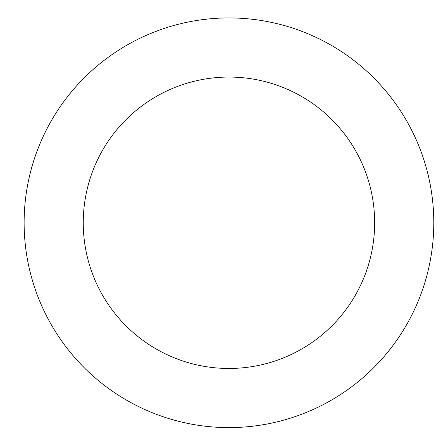 <?xml version="1.0" encoding="UTF-8"?>
<svg xmlns="http://www.w3.org/2000/svg" width="448" height="448" viewBox="0 0 448 448"><rect width="100%" height="100%" fill="white"/><g stroke="black" fill="none" stroke-linecap="round" stroke-linejoin="round"><path stroke-width="0.67" d="M337.473 396.491A204.831 204.831 0 0 0 325.147 41.922A204.831 204.831 0 0 0 24.248 229.88A204.831 204.831 0 0 0 337.473 396.491M306.146 346.338A145.701 145.701 0 0 0 297.377 94.125A145.701 145.701 0 0 0 83.339 227.825A145.701 145.701 0 0 0 306.146 346.338"/></g></svg>
